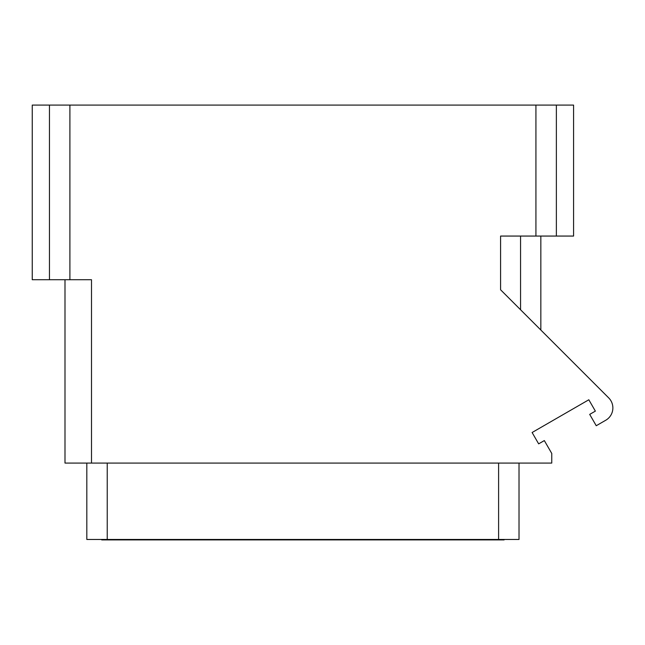 <?xml version="1.0" encoding="UTF-8"?>
<svg xmlns="http://www.w3.org/2000/svg" width="645" height="645" viewBox="0 0 645 645"><rect width="100%" height="100%" fill="white"/><g stroke="black" fill="none" stroke-linecap="round" stroke-linejoin="round"><path stroke-width="0.97" d="M535.931 105.095L573.582 105.095L573.582 236.062L535.931 236.062L535.931 105.095L69.902 105.095L69.902 279.72L32.25 279.72L32.25 105.095L69.902 105.095M69.902 279.72L91.501 279.72L91.501 463.07L551.757 463.07L551.757 453.443L544.332 440.583L538.656 443.857L532.109 432.513L588.821 399.771L595.367 411.115L589.699 414.388L596.246 425.732L605.776 420.226A14.19 14.19 0 0 0 608.719 397.909L500.584 289.774L500.584 236.062L535.931 236.062M64.992 279.72L64.992 463.07L91.501 463.07M498.601 463.07L498.601 539.47L86.817 539.47L86.817 463.07M519.015 463.07L519.015 539.47L498.601 539.47M107.231 463.07L107.231 539.47M105.07 539.47L105.07 539.905L101.725 539.905L101.725 539.47M121.744 539.47L121.744 539.905L105.07 539.905M206.876 539.47L206.876 539.905L121.744 539.905M253.799 539.47L253.799 539.905L206.876 539.905M326.58 539.47L326.58 539.905L253.799 539.905M330.941 539.47L330.941 539.905L326.58 539.905M462.255 539.47L462.255 539.905L330.941 539.905M504.108 539.47L504.108 539.905L462.255 539.905M368.505 539.47L368.505 539.905M437.157 539.47L437.157 539.905M500.762 539.47L500.762 539.905M124.533 539.47L124.533 539.905M130.572 539.47L130.572 539.905M133.354 539.47L133.354 539.905M143.569 539.47L143.569 539.905M216.623 539.47L216.623 539.905M223.589 539.47L223.589 539.905M225.452 539.47L225.452 539.905M227.306 539.47L227.306 539.905M228.233 539.47L228.233 539.905M228.701 539.47L228.701 539.905M207.335 539.47L207.335 539.905M208.262 539.47L208.262 539.905M210.125 539.47L210.125 539.905M212.447 539.47L212.447 539.905M214.301 539.47L214.301 539.905M471.084 539.47L471.084 539.905M484.089 539.47L484.089 539.905M556.369 236.062L556.369 105.095M49.455 105.095L49.455 279.72M520.555 309.745L520.555 236.062M540.841 236.062L540.841 330.03"/></g></svg>
